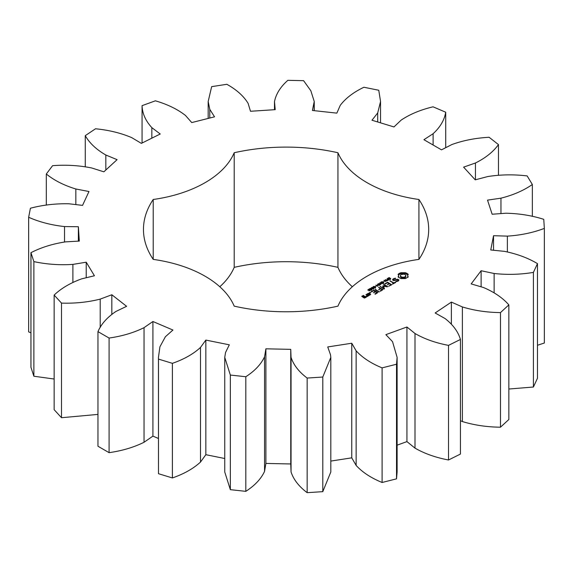 <?xml version="1.0" encoding="UTF-8"?>
<svg xmlns="http://www.w3.org/2000/svg" width="573" height="573" viewBox="0 0 573 573"><rect width="100%" height="100%" fill="white"/><g stroke="black" fill="none" stroke-linecap="round" stroke-linejoin="round"><path stroke-width="0.86" d="M109.085 338.049L109.085 452.663L97.962 446.238L97.962 331.624L109.085 338.049C122.228 336.165 133.881 332.698 144.045 327.649L152.919 321.51L172.931 330.034L165.389 336.745L159.91 346.815L158.449 357.38L158.485 359.092L172.394 363.339C183.997 359.307 193.359 354.014 200.493 347.453L205.843 340.076L229.315 344.824L225.533 352.517L224.752 357.38L230.346 375.05L245.81 376.733C254.835 370.91 261.08 364.256 264.547 356.778L265.893 348.814L290.747 349.351L291.055 357.351C293.548 364.958 298.913 371.863 307.157 378.058L322.792 377.041L330.814 357.38L330.514 354.78L327.735 346.944L351.758 343.234L356.134 350.819C362.401 357.667 371.053 363.346 382.098 367.873L396.523 364.235L397.118 357.38L392.526 341.651L385.873 334.639L406.93 326.997L414.995 333.5C424.471 338.98 435.645 342.933 448.509 345.376L460.434 339.452C458.164 331.746 453.05 324.776 445.085 318.552L435.143 312.98L451.374 302.093L462.39 306.942C474.243 310.559 486.943 312.443 500.48 312.586L508.853 304.893C502.75 297.91 494.306 292.123 483.519 287.531L471.171 283.9L481.119 270.735L494.127 273.493C507.298 274.933 520.391 274.567 533.406 272.404L537.474 263.63C528.084 258 517.061 253.903 504.405 251.346L490.753 249.978L493.539 235.711L507.37 236.126C520.692 235.267 533.019 232.688 544.35 228.405L543.763 219.33C531.909 215.541 519.288 213.507 505.887 213.22L492.15 214.238L487.523 200.127L500.952 198.172C513.243 195.078 523.708 190.523 532.346 184.499L527.153 175.925C513.895 174.328 500.795 174.529 487.838 176.534L475.232 179.843L463.607 167.144L475.447 162.997C485.61 157.947 493.281 151.809 498.46 144.589L489.12 137.276C475.633 138.007 463.22 140.428 451.868 144.546L441.504 149.854L423.92 139.705L433.109 133.717C440.243 127.163 444.44 119.993 445.708 112.215L433.045 106.814C420.532 109.808 409.903 114.235 401.164 120.108L393.966 126.941L371.977 120.23L377.707 112.953L380.544 101.5L378.767 90.255L363.912 87.254C353.484 92.239 345.591 98.284 340.233 105.382L336.845 113.132L312.407 110.467L314.24 101.5L310.845 90.77L303.59 80.664L287.861 80.327C280.441 86.867 275.985 93.979 274.488 101.672L275.212 109.658L250.494 111.269L248.123 103.391C243.697 96.085 236.606 89.717 226.851 84.295L211.652 86.645L208.178 101.5L209.775 109.321L214.538 116.828L191.747 122.572L185.459 115.445C177.494 109.214 167.474 104.343 155.383 100.819L142.061 105.654C142.312 113.468 145.571 120.803 151.838 127.643L160.225 134.003L141.373 143.372L131.726 137.635C120.939 133.036 108.877 130.085 95.519 128.775L85.262 135.658C89.488 143.085 96.343 149.539 105.826 155.011L117.1 159.659L103.863 171.821L91.716 167.975C79.06 165.418 66.017 164.652 52.594 165.676L46.306 173.999C54.134 180.38 63.983 185.373 75.837 188.99L88.98 191.518L82.541 205.385L68.968 203.78C55.574 203.494 42.717 204.976 30.412 208.235L28.65 217.267C39.394 222.023 51.348 225.125 64.527 226.564L78.372 226.743L79.303 241.09L65.515 241.87C52.566 243.869 41.041 247.479 30.949 252.686L33.871 261.61C46.563 264.332 59.578 265.263 72.9 264.389L86.222 262.205L94.438 275.763L81.66 278.85C70.307 282.969 61.132 288.377 54.148 295.074L61.504 303.103C75.02 303.54 87.927 302.215 100.211 299.113L111.828 294.758L126.604 306.311L115.968 311.44C107.215 317.306 101.213 324.031 97.962 331.624M109.085 452.663C122.228 450.779 133.881 447.312 144.045 442.263L144.045 327.649M144.045 442.263L152.919 436.125L158.449 438.481M158.449 357.38L158.485 473.706L172.394 477.954C183.997 473.921 193.359 468.628 200.493 462.067L205.843 454.69L224.752 458.515M224.752 357.38L224.752 471.994L230.346 489.664L245.81 491.348C254.835 485.524 261.08 478.87 264.547 471.393L265.893 463.428L290.747 463.965L291.055 471.966C293.548 479.572 298.913 486.47 307.157 492.673L322.792 491.655L330.814 471.994L330.814 357.38M330.814 461.086L351.758 457.841L356.134 465.434C362.401 472.274 371.053 477.961 382.098 482.48L396.523 478.849L397.118 471.994L397.118 357.38M397.118 445.171L406.93 441.611L414.995 448.115C424.471 453.594 435.645 457.548 448.509 459.99L460.434 454.067L460.434 339.452M460.434 420.689L462.39 421.556C474.243 425.173 486.943 427.057 500.48 427.2L508.853 419.508L508.853 304.893M508.853 389.024L533.406 387.019L537.474 378.244L537.474 263.63M537.474 345.268L544.35 343.019L544.35 228.405M28.65 217.267L28.65 331.882L30.949 332.806M30.949 252.686L30.949 367.3L33.871 376.225L54.148 379.025M54.148 295.074L54.148 409.688L61.504 417.717L97.962 414.401M219.803 286.751A110.052 63.539 0 0 0 234.199 267.355L234.199 152.74A110.052 63.539 0 0 1 153.22 199.49A142.62 82.34 0 0 0 143.458 229.444A142.62 82.34 0 0 0 153.22 259.39L153.22 199.49M352.345 286.751A110.052 63.539 0 0 1 337.941 267.355A142.62 82.34 0 0 0 234.199 267.355M274.481 109.708L274.481 101.507L274.488 109.708M153.22 259.39A110.052 63.539 0 0 1 234.199 306.14A142.62 82.34 0 0 0 337.941 306.14A110.052 63.539 0 0 1 418.92 259.39A142.62 82.34 0 0 0 428.69 229.444A142.62 82.34 0 0 0 418.92 199.49A110.052 63.539 0 0 1 337.941 152.74A142.62 82.34 0 0 0 234.199 152.74M408.241 276.96L407.611 275.642L408.241 274.331L405.433 272.712L400.878 272.712L398.07 274.331L398.701 275.642L398.07 276.96L400.878 278.578L405.433 278.578L408.241 276.96M388.558 278.815L387.892 278.32L389.196 277.54L389.533 277.733L388.344 278.507L390.048 278.192L390.729 278.686L389.518 279.409L390.277 278.499L388.558 278.815M388.236 278.285L388.344 278.786M390.528 278.965L390.528 278.32L390.729 278.686M390.378 279.072L390.277 278.499M387.549 280.29L386.933 279.803L387.592 279.187L387.112 278.607L389.11 279.76L387.549 280.29M385.937 281.594L383.939 280.441L386.997 280.734L385.464 279.56L387.455 280.713L384.555 280.505L385.937 281.594M383.631 281.766L384.469 281.286L383.631 281.766M381.503 283.005L380.644 282.51L381.682 281.773L382.743 281.758L383.76 282.575L382.356 283.499L383.394 282.589L382.205 281.909L381.045 282.432L382.306 282.546L381.503 283.005M383.086 283.27L383.394 282.589M398.937 279.896L397.669 279.166L393.966 280.19L393.3 279.803L393.579 279.201L395.649 278.528L395.477 278.149L392.963 279.015L392.541 279.925L393.823 280.663L397.526 279.645L398.185 280.025L397.906 280.627L395.836 281.3L396.007 281.68L398.514 280.834L398.937 279.896M395.184 282.203L393.973 282.897L389.862 280.806L393.493 283.177L392.29 284.151L395.671 282.482L395.184 282.203L395.184 282.761M391.653 284.795L387.763 282.281L384.884 283.678L385.357 283.95L387.527 282.704L388.988 283.549L387.291 284.802L389.468 283.828L390.922 284.659L388.745 286.199L391.653 284.795M379.971 285.032L378.23 283.735L380.608 284.272L379.655 282.912L382.177 283.757L379.827 283.198L380.801 284.552L378.71 283.828L379.971 285.032M377.793 286.292L375.795 285.139L377.041 285.555L378.037 284.974L377.32 284.258L379.319 285.411L378.266 285.11L377.27 285.691L377.793 286.292M375.48 286.471L376.318 285.991L375.48 286.471M374.656 287.847L373.095 286.944L374.148 286.342L375.093 286.701L375.709 287.245L374.656 287.847L375.372 287.417L375.15 287.066L373.431 286.779L374.678 287.639M373.095 286.944L373.367 286.5L373.367 287.266M372.916 288.856L371.354 287.947L372.4 287.345L373.345 287.703L373.968 288.255L372.916 288.856L373.632 288.42L373.41 288.069L371.691 287.782L372.93 288.649M371.354 287.947L371.619 287.503L371.619 288.269M370.208 289.465L369.549 288.921L370.509 288.355L372.085 289.265L371.397 289.995L371.469 288.95L370.208 289.465M369.85 288.527L369.85 289.329L369.549 288.95M371.476 289.967L371.755 289.351L371.755 289.816M367.708 290.074L368.833 289.157L369.313 290.583L370.695 290.289L369.055 290.747L368.783 289.451L367.708 290.074M369.048 289.917L369.091 290.769M383.48 286.428L387.871 286.701L384.01 284.473L383.53 284.752L386.496 286.464L382.764 286.013L383.545 288.183L380.071 286.457L383.946 288.978L384.519 288.785L383.48 286.428L384.197 288.971M380.536 291.213L382.943 289.544L378.588 287.309L380.286 288.57L378.595 289.823L380.766 288.842L382.22 289.687L380.057 290.934L380.536 291.213M379.29 291.936L375.43 289.429L374.943 289.709L378.796 291.929L379.276 291.65M375.358 294.207L377.765 292.538L373.883 290.296L371.003 291.693L371.476 291.965L373.639 290.719L375.1 291.564L373.41 292.817L375.587 291.843L377.034 292.674L374.871 293.928L375.358 294.207M370.466 292.939L369.499 292.703L370.466 292.466L370.466 292.939L370.466 292.466M366.856 294.357L368.804 295.482L370.71 294.386L368.754 293.261L366.856 294.085M368.367 296.012L365.946 294.608L366.913 295.453L366.827 296.291L366.176 296.656L367.494 296.513L367.565 295.826L368.367 296.012M366.233 297.244L365.037 296.277L363.382 296.957L362.444 296.413L364.041 295.983L363.619 295.453L361.721 296.284L364.335 298.067L366.233 297.244M152.919 436.125L152.919 321.51M111.828 314.183L111.828 294.758M100.211 327.498L100.211 299.113M61.504 417.717L61.504 303.103M158.485 473.706L158.485 359.092M172.394 477.954L172.394 363.339M200.493 462.067L200.493 347.453M205.843 454.69L205.843 340.076M86.222 277.747L86.222 262.205M72.9 282.339L72.9 264.389M33.871 376.225L33.871 261.61M230.346 489.664L230.346 375.05M245.81 491.348L245.81 376.733M264.547 471.393L264.547 356.778M265.893 463.428L265.893 348.814M78.372 241.147L78.372 226.743M290.747 463.965L290.747 349.351M64.527 241.964L64.527 226.564M291.055 471.966L291.055 357.351M307.157 492.673L307.157 378.058M322.792 491.655L322.792 377.041M351.758 457.841L351.758 343.234M75.837 204.597L75.837 188.99M356.134 465.434L356.134 350.819M46.306 205.113L46.306 173.999M382.098 482.48L382.098 367.873M396.523 478.849L396.523 364.235M406.93 441.611L406.93 326.997M105.826 170.016L105.826 155.011M414.995 448.115L414.995 333.5M85.262 166.679L85.262 135.658M448.509 459.99L448.509 345.376M451.374 324.01L451.374 302.093M151.838 138.172L151.838 127.643M462.39 421.556L462.39 306.942M142.061 143.035L142.061 105.654M500.48 427.2L500.48 312.586M481.119 286.822L481.119 270.735M209.775 118.031L209.775 109.321M494.127 292.782L494.127 273.493M533.406 387.019L533.406 272.404M493.539 250.258L493.539 235.711M507.37 251.848L507.37 236.126M314.162 110.653L314.162 102.531M500.952 213.586L500.952 198.172M532.346 216.372L532.346 184.499M377.707 121.977L377.707 112.953M475.447 179.786L475.447 162.997M498.46 175.18L498.46 144.589M445.708 147.705L445.708 112.215M433.109 145.012L433.109 133.717M418.92 259.39L418.92 199.49M337.941 267.355L337.941 152.74M407.861 277.353L407.611 275.642M407.768 276.322L407.768 277.239M407.854 274.854L405.433 273.629L400.878 273.629L398.457 274.854M407.74 273.815L407.74 274.732M407.095 273.371L407.095 274.288M406.321 272.999L406.321 273.915M405.433 272.712L405.433 273.629M404.33 272.977L404.33 273.894M403.156 273.07L403.156 273.987M401.988 272.977L401.988 273.894M400.878 272.712L400.878 273.629M399.99 272.999L399.99 273.915M398.543 276.322L398.457 277.353M399.216 273.371L399.216 274.288M398.701 275.642L398.543 277.239M398.572 273.815L398.572 274.732M387.592 279.187L387.341 279.896L388.616 280.039M384.268 280.247L384.268 280.627M383.28 282.89L383.76 283.492M398.607 280.627L398.185 280.383M397.669 279.166L397.669 279.724M393.966 280.19L393.966 280.627M393.3 279.803L393.3 280.362M397.06 281.114L397.06 281.522M397.906 280.627L397.906 281.185M395.477 278.149L395.477 278.557M398.185 280.025L398.128 281.057M394.081 278.363L394.081 278.915M393.35 279.703L392.877 280.118M392.963 279.015L392.963 279.932M393.973 282.897L393.973 283.456M390.356 280.806L390.356 281.364M393.493 283.177L393.493 283.735M387.763 282.281L387.763 282.84M387.291 282.288L387.291 282.833M390.922 284.659L390.922 285.218M388.988 283.549L388.988 284.108M378.71 283.828L378.71 284.201M378.531 283.563L378.531 284.029M379.655 282.912L379.655 283.363M371.483 289.558L371.898 289.866M368.783 289.451L368.74 290.676M368.833 289.157L368.833 290.074M384.01 284.473L384.01 285.032M380.565 286.464L380.565 287.023M383.545 288.183L383.545 288.742M386.496 286.464L386.496 286.88M382.764 286.013L382.764 286.414M383.48 286.944L382.979 286.901M383.101 285.97L383.101 286.887M379.082 287.317L379.082 287.875M382.22 289.687L382.22 290.246M380.286 288.57L380.286 289.129M375.43 289.429L375.43 289.988M373.883 290.296L373.883 290.855M377.034 292.674L377.034 293.233M373.41 290.303L373.41 290.848M375.1 291.564L375.1 292.115M370.058 292.38L370.058 293.025M369.657 292.466L369.657 292.939M368.281 293.261L368.281 293.813M368.754 293.261L368.754 293.82M367.529 296.162L366.913 295.811M366.419 294.608L366.419 295.167M366.913 295.453L366.885 296.692M366.827 296.291L366.827 296.692M366.211 296.27L366.211 296.664M365.037 296.277L365.037 296.835M364.564 296.277L364.564 296.835M363.382 296.957L363.382 297.516M362.444 296.413L362.444 296.972M363.146 295.46L363.146 296.005M363.619 295.453L363.619 295.983M405.104 277.683L403.156 278.149L401.215 277.683L400.405 276.558L400.606 275.047L401.215 274.517L404.194 274.173L405.705 275.047L405.705 277.16L405.104 277.683L405.104 276.766L404.194 277.117L404.194 278.034M404.194 277.117L403.156 277.232L403.156 278.149M403.156 277.232L402.124 277.117L402.124 278.034M402.124 277.117L401.215 276.766L401.215 277.683M401.215 276.766L400.606 276.243L400.606 277.16M400.606 276.243L400.405 275.642M405.906 275.642L405.705 277.16M405.705 276.243L405.104 276.766M388.616 279.782L387.599 279.452M373.431 286.779L373.46 287.338M375.372 287.732L375.344 287.252M371.691 287.782L371.719 288.341M373.632 288.735L373.603 288.255M370.609 289.272L371.154 288.763L369.879 288.899L370.609 289.48M370.065 288.656L369.879 289.344M371.275 288.842L371.275 289.207M369.979 294.529L369.048 295.066L367.58 294.214L368.511 293.677L369.979 294.529L369.979 295.074M369.048 295.066L369.048 295.482M367.58 294.214L367.58 294.773M365.51 297.108L364.578 297.645L363.869 297.237L364.8 296.699L365.51 297.659M364.578 297.645L364.578 298.067M363.869 297.237L363.869 297.795M388.007 278.098L388.007 278.614M388.236 278.392L388.236 278.75M380.873 282.231L380.873 282.639M383.28 281.973L383.28 282.346M383.401 283.535L383.394 283.098M371.898 288.95L371.898 289.709M368.74 289.759L368.74 290.375M369.048 290.06L369.048 290.747M387.291 279.76L387.291 280.211M373.431 286.887L373.431 287.317M371.691 287.897L371.691 288.319M208.178 101.5L208.178 118.432M314.24 101.5L314.24 110.668M380.544 101.5L380.544 122.844M390.385 279.567L390.385 278.65M388.222 279.259L388.222 278.342M371.755 290.282L371.755 289.365M369.048 290.905L369.048 289.988M373.424 287.746L373.424 286.829M375.387 288.276L375.387 287.36M371.676 288.756L371.676 287.839M373.639 289.286L373.639 288.369M369.879 289.809L369.879 288.892"/></g></svg>
